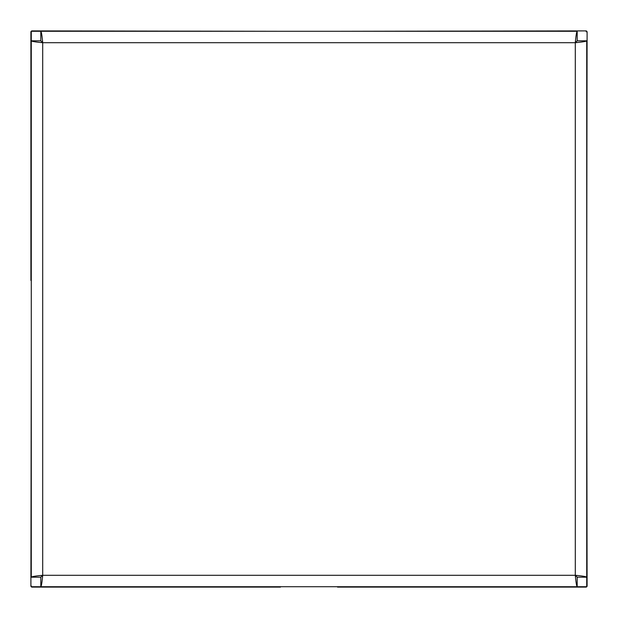 <?xml version="1.0" encoding="UTF-8"?>
<svg xmlns="http://www.w3.org/2000/svg" width="618" height="618" viewBox="0 0 618 618"><rect width="100%" height="100%" fill="white"/><g stroke="black" fill="none" stroke-linecap="round" stroke-linejoin="round"><path stroke-width="0.93" d="M280.464 31.279L32.043 30.9A1.143 1.143 0 0 0 30.9 32.043L30.9 280.464L31.279 32.043A0.757 0.757 0 0 1 32.043 31.279L40.819 31.279C41.445 31.958 42.07 35.759 42.696 42.696L40.819 40.788L40.819 31.279L577.181 31.279C576.555 31.958 575.93 35.759 575.304 42.696C582.241 42.07 586.042 41.445 586.721 40.819L586.721 577.181C586.042 576.555 582.241 575.93 575.304 575.304C575.93 582.241 576.555 586.042 577.181 586.721L40.819 586.721C41.445 586.042 42.07 582.241 42.696 575.304C35.759 575.93 31.958 576.555 31.279 577.181L31.279 40.819L40.788 40.819L42.696 42.696C35.759 42.07 31.958 41.445 31.279 40.819M586.721 337.536L587.1 585.957A1.143 1.143 0 0 1 585.957 587.1L337.536 587.1L585.957 586.721A0.757 0.757 0 0 0 586.721 585.957L586.721 577.181L577.212 577.181L575.304 575.304L575.304 42.696L577.181 40.788L577.181 31.279M40.819 586.721L40.819 577.212L42.696 575.304L42.696 42.696L575.304 42.696L577.212 40.819L586.721 40.819M31.279 577.181L40.788 577.181L42.696 575.304L575.304 575.304L577.181 577.212L577.181 586.721M31.279 337.536L30.9 585.957A1.143 1.143 0 0 0 32.043 587.1L280.464 587.1L32.043 586.721A0.757 0.757 0 0 1 31.279 585.957M586.721 280.464L587.1 32.043A1.143 1.143 0 0 0 585.957 30.9L337.536 31.279M585.957 31.279A0.757 0.757 0 0 1 586.721 32.043"/></g></svg>
